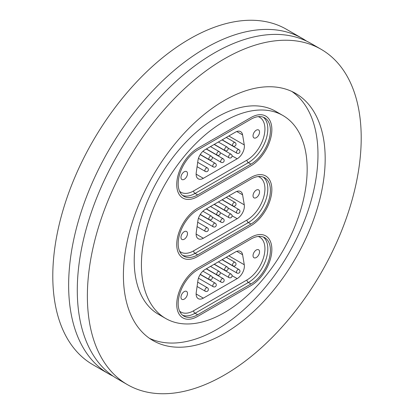 <?xml version="1.0" encoding="UTF-8"?>
<svg xmlns="http://www.w3.org/2000/svg" width="414" height="414" viewBox="0 0 414 414"><rect width="100%" height="100%" fill="white"/><g stroke="black" fill="none" stroke-linecap="round" stroke-linejoin="round"><path stroke-width="0.62" d="M113.167 376.186A193.628 111.79 -60 0 1 108.742 373.858A193.628 111.79 -60 0 1 79.064 218.695A193.628 111.79 -60 0 1 205.561 48.071A193.628 111.79 -60 0 1 302.375 38.481A193.628 111.79 -60 0 1 306.598 41.141M224.295 375.084A193.628 111.79 -60 0 1 127.481 384.673A193.628 111.79 -60 0 1 97.797 229.516A193.628 111.79 -60 0 1 224.295 58.886A193.628 111.79 -60 0 1 321.109 49.297A193.628 111.79 -60 0 1 350.787 204.454A193.628 111.79 -60 0 1 224.295 375.084M127.481 384.673L117.39 378.851A193.628 111.79 -60 0 1 87.711 223.689A193.628 111.79 -60 0 1 214.204 53.059A193.628 111.79 -60 0 1 311.023 43.47L321.109 49.297M108.742 373.858L92.891 364.703A193.628 111.79 -60 0 1 63.213 209.546A193.628 111.79 -60 0 1 189.705 38.916A193.628 111.79 -60 0 1 286.519 29.327L302.375 38.481M224.295 312.679A117.198 67.663 -60 0 1 165.698 318.48A117.198 67.663 -60 0 1 147.731 224.569A117.198 67.663 -60 0 1 224.295 121.292A117.198 67.663 -60 0 1 282.891 115.49A117.198 67.663 -60 0 1 300.859 209.401A117.198 67.663 -60 0 1 224.295 312.679M165.698 318.48L158.49 314.319A117.198 67.663 -60 0 1 140.527 220.408A117.198 67.663 -60 0 1 217.086 117.131A117.198 67.663 -60 0 1 275.688 111.33L282.891 115.49M291.937 91.504A142.675 82.376 -60 0 1 309.289 206.876A142.675 82.376 -60 0 1 217.086 329.316A142.675 82.376 -60 0 1 149.444 338.305M224.295 100.493A142.675 82.376 -60 0 1 295.632 93.424A142.675 82.376 -60 0 1 317.502 207.75A142.675 82.376 -60 0 1 224.295 333.477A142.675 82.376 -60 0 1 152.957 340.546A142.675 82.376 -60 0 1 131.088 226.22A142.675 82.376 -60 0 1 224.295 100.493M250.956 225.723A29.554 17.062 120 0 0 270.264 199.677A29.554 17.062 120 0 0 265.736 175.997A29.554 17.062 120 0 0 250.956 177.461A29.554 17.062 -60 0 1 265.736 175.997A29.554 17.062 -60 0 1 270.264 199.677A29.554 17.062 -60 0 1 250.956 225.723L197.633 256.509A29.554 17.062 -60 0 1 182.853 257.974A29.554 17.062 120 0 0 197.633 256.509L250.956 225.723M197.633 208.247A29.554 17.062 120 0 0 178.325 234.293A29.554 17.062 120 0 0 182.853 257.974A29.554 17.062 -60 0 1 178.325 234.293A29.554 17.062 -60 0 1 197.633 208.247L250.956 177.461L197.633 208.247M250.956 165.812A29.554 17.062 120 0 0 270.264 139.766A29.554 17.062 120 0 0 265.736 116.086A29.554 17.062 120 0 0 250.956 117.55A29.554 17.062 -60 0 1 265.736 116.086A29.554 17.062 -60 0 1 270.264 139.766A29.554 17.062 -60 0 1 250.956 165.812L197.633 196.598A29.554 17.062 -60 0 1 182.853 198.063A29.554 17.062 120 0 0 197.633 196.598L250.956 165.812M197.633 148.336A29.554 17.062 120 0 0 178.325 174.382A29.554 17.062 120 0 0 182.853 198.063A29.554 17.062 -60 0 1 178.325 174.382A29.554 17.062 -60 0 1 197.633 148.336L250.956 117.55L197.633 148.336M250.956 285.634A29.554 17.062 120 0 0 270.264 259.588A29.554 17.062 120 0 0 265.736 235.908A29.554 17.062 120 0 0 250.956 237.372A29.554 17.062 -60 0 1 265.736 235.908A29.554 17.062 -60 0 1 270.264 259.588A29.554 17.062 -60 0 1 250.956 285.634L197.633 316.42A29.554 17.062 -60 0 1 182.853 317.885A29.554 17.062 120 0 0 197.633 316.42L250.956 285.634M197.633 268.158A29.554 17.062 120 0 0 178.325 294.204A29.554 17.062 120 0 0 182.853 317.885A29.554 17.062 -60 0 1 178.325 294.204A29.554 17.062 -60 0 1 197.633 268.158L250.956 237.372L197.633 268.158M256.292 130.182A4.606 2.66 120 0 0 253.28 134.239A4.606 2.66 120 0 0 253.989 137.929A4.606 2.66 120 0 0 256.292 137.702A4.606 2.66 120 0 0 259.299 133.644A4.606 2.66 120 0 0 258.595 129.955A4.606 2.66 120 0 0 256.292 130.182M184.23 171.784A4.606 2.66 120 0 0 181.218 175.846A4.606 2.66 120 0 0 181.927 179.536A4.606 2.66 120 0 0 184.23 179.309A4.606 2.66 120 0 0 187.237 175.246A4.606 2.66 120 0 0 186.533 171.556A4.606 2.66 120 0 0 184.23 171.784M228.813 135.994L244.276 144.926L242.599 134.907A10.19 5.884 -60 0 0 240.601 131.626A10.19 5.884 -60 0 0 235.504 132.128L205.013 149.733A10.19 5.884 -60 0 0 197.918 160.704L196.241 172.659A10.19 5.884 -60 0 0 198.244 178.832A10.19 5.884 -60 0 0 203.336 178.325L237.181 158.79L232.063 155.83M244.276 144.926A10.19 5.884 -60 0 1 237.181 158.79M250.956 119.211A27.515 15.887 -60 0 1 264.717 117.85A27.515 15.887 -60 0 1 268.934 139.901A27.515 15.887 -60 0 1 250.956 164.146L197.633 194.932A27.515 15.887 -60 0 1 183.873 196.298A27.515 15.887 -60 0 1 179.655 174.247A27.515 15.887 -60 0 1 197.633 150.003L250.956 119.211M256.292 190.093A4.606 2.66 120 0 0 253.28 194.15A4.606 2.66 120 0 0 253.989 197.84A4.606 2.66 120 0 0 256.292 197.613A4.606 2.66 120 0 0 259.299 193.555A4.606 2.66 120 0 0 258.595 189.866A4.606 2.66 120 0 0 256.292 190.093M184.23 231.695A4.606 2.66 120 0 0 181.218 235.757A4.606 2.66 120 0 0 181.927 239.447A4.606 2.66 120 0 0 184.23 239.22A4.606 2.66 120 0 0 187.237 235.157A4.606 2.66 120 0 0 186.533 231.467A4.606 2.66 120 0 0 184.23 231.695M228.813 195.905L244.276 204.837L242.599 194.818A10.19 5.884 -60 0 0 240.601 191.537A10.19 5.884 -60 0 0 235.504 192.039L205.013 209.644A10.19 5.884 -60 0 0 197.918 220.615L196.241 232.57A10.19 5.884 -60 0 0 198.244 238.743A10.19 5.884 -60 0 0 203.336 238.236L237.181 218.701L232.063 215.746M244.276 204.837A10.19 5.884 -60 0 1 237.181 218.701M250.956 179.122A27.515 15.887 -60 0 1 264.717 177.761A27.515 15.887 -60 0 1 268.934 199.812A27.515 15.887 -60 0 1 250.956 224.057L197.633 254.843A27.515 15.887 -60 0 1 183.873 256.209A27.515 15.887 -60 0 1 179.655 234.158A27.515 15.887 -60 0 1 197.633 209.914L250.956 179.122M256.292 250.004A4.606 2.66 120 0 0 253.28 254.061A4.606 2.66 120 0 0 253.989 257.751A4.606 2.66 120 0 0 256.292 257.524A4.606 2.66 120 0 0 259.299 253.466A4.606 2.66 120 0 0 258.595 249.777A4.606 2.66 120 0 0 256.292 250.004M184.23 291.606A4.606 2.66 120 0 0 181.218 295.668A4.606 2.66 120 0 0 181.927 299.358A4.606 2.66 120 0 0 184.23 299.131A4.606 2.66 120 0 0 187.237 295.068A4.606 2.66 120 0 0 186.533 291.378A4.606 2.66 120 0 0 184.23 291.606M228.813 255.816L244.276 264.748L242.599 254.729A10.19 5.884 -60 0 0 240.601 251.448A10.19 5.884 -60 0 0 235.504 251.95L205.013 269.555A10.19 5.884 -60 0 0 197.918 280.526L196.241 292.481A10.19 5.884 -60 0 0 198.244 298.654A10.19 5.884 -60 0 0 203.336 298.147L237.181 278.612L232.063 275.657M244.276 264.748A10.19 5.884 -60 0 1 237.181 278.612M250.956 239.038A27.515 15.887 -60 0 1 264.717 237.672A27.515 15.887 -60 0 1 268.934 259.723A27.515 15.887 -60 0 1 250.956 283.968L197.633 314.759A27.515 15.887 -60 0 1 183.873 316.12A27.515 15.887 -60 0 1 179.655 294.069A27.515 15.887 -60 0 1 197.633 269.824L250.956 239.038M179.598 191.315A25.477 14.707 120 0 0 193.597 190.942L246.92 160.151A25.477 14.707 120 0 0 263.904 136.491A25.477 14.707 120 0 0 258.264 116.639M263.356 117.209A27.515 15.887 -60 0 1 265.969 139.585A27.515 15.887 -60 0 1 248.364 162.65L250.956 164.146M246.92 160.151A2.039 1.175 60 0 0 248.364 162.65L195.035 193.436L197.633 194.932M193.597 190.942A2.039 1.175 60 0 0 195.035 193.436A27.515 15.887 -60 0 1 182.636 195.444M242.599 134.907L236.756 131.533M196.132 174.165L203.336 178.325M212.165 157.149L221.112 162.319A2.039 1.175 -60 0 1 221.205 159.82A2.039 1.175 -60 0 1 223.151 158.785A2.039 1.175 -60 0 1 223.234 158.841M214.302 144.372L225.061 150.582A2.039 1.175 -60 0 1 225.573 147.56A2.039 1.175 -60 0 1 227.1 147.053L218.38 142.018M197.08 166.682L205.318 171.437A2.039 1.175 -60 0 1 205.406 168.938A2.039 1.175 -60 0 1 207.357 167.908A2.039 1.175 -60 0 1 207.44 167.96M220.062 152.59L229.009 157.76A2.039 1.175 -60 0 1 229.102 155.255A2.039 1.175 -60 0 1 231.048 154.225A2.039 1.175 -60 0 1 231.131 154.282M227.964 148.031L236.911 153.196A2.039 1.175 -60 0 1 236.999 150.696A2.039 1.175 -60 0 1 238.95 149.666A2.039 1.175 -60 0 1 239.028 149.723M206.405 148.931L217.164 155.147A2.039 1.175 -60 0 1 217.676 152.119A2.039 1.175 -60 0 1 219.203 151.612L210.478 146.577M200.278 154.515L209.267 159.706A2.039 1.175 -60 0 1 209.774 156.678A2.039 1.175 -60 0 1 211.306 156.176L202.901 151.322M222.199 139.813L232.963 146.023A2.039 1.175 -60 0 1 233.47 142.996A2.039 1.175 -60 0 1 234.997 142.494L226.277 137.458M198.466 158.36L213.215 166.878A2.039 1.175 -60 0 1 213.303 164.379A2.039 1.175 -60 0 1 215.254 163.349A2.039 1.175 -60 0 1 215.337 163.401M179.598 251.226A25.477 14.707 120 0 0 193.597 250.853L246.92 220.062A25.477 14.707 120 0 0 263.904 196.407A25.477 14.707 120 0 0 258.264 176.55M263.356 177.12A27.515 15.887 -60 0 1 265.969 199.496A27.515 15.887 -60 0 1 248.364 222.561L250.956 224.057M246.92 220.062A2.039 1.175 60 0 0 248.364 222.561L195.035 253.347L197.633 254.843M193.597 250.853A2.039 1.175 60 0 0 195.035 253.347A27.515 15.887 -60 0 1 182.636 255.355M242.599 194.818L236.756 191.444M196.132 234.076L203.336 238.236M212.165 217.06L221.112 222.23A2.039 1.175 -60 0 1 221.205 219.731A2.039 1.175 -60 0 1 223.151 218.701A2.039 1.175 -60 0 1 223.234 218.752M214.302 204.283L225.061 210.498A2.039 1.175 -60 0 1 225.573 207.471A2.039 1.175 -60 0 1 227.1 206.964L218.38 201.928M197.08 226.593L205.318 231.348A2.039 1.175 -60 0 1 205.406 228.849A2.039 1.175 -60 0 1 207.357 227.819A2.039 1.175 -60 0 1 207.44 227.876M220.062 212.501L229.009 217.671A2.039 1.175 -60 0 1 229.102 215.166A2.039 1.175 -60 0 1 231.048 214.136A2.039 1.175 -60 0 1 231.131 214.193M227.964 207.942L236.911 213.106A2.039 1.175 -60 0 1 236.999 210.607A2.039 1.175 -60 0 1 238.95 209.577A2.039 1.175 -60 0 1 239.028 209.634M206.405 208.842L217.164 215.057A2.039 1.175 -60 0 1 217.676 212.03A2.039 1.175 -60 0 1 219.203 211.523L210.478 206.488M200.278 214.426L209.267 219.617A2.039 1.175 -60 0 1 209.774 216.589A2.039 1.175 -60 0 1 211.306 216.087L202.901 211.233M222.199 199.724L232.963 205.934A2.039 1.175 -60 0 1 233.47 202.907A2.039 1.175 -60 0 1 234.997 202.405L226.277 197.369M198.466 218.271L213.215 226.789A2.039 1.175 -60 0 1 213.303 224.29A2.039 1.175 -60 0 1 215.254 223.26A2.039 1.175 -60 0 1 215.337 223.312M179.598 311.137A25.477 14.707 120 0 0 193.597 310.764L246.92 279.978A25.477 14.707 120 0 0 263.904 256.318A25.477 14.707 120 0 0 258.264 236.461M263.356 237.031A27.515 15.887 -60 0 1 265.969 259.407A27.515 15.887 -60 0 1 248.364 282.472L250.956 283.968M246.92 279.978A2.039 1.175 60 0 0 248.364 282.472L195.035 313.258L197.633 314.759M193.597 310.764A2.039 1.175 60 0 0 195.035 313.258A27.515 15.887 -60 0 1 182.636 315.266M242.599 254.729L236.756 251.355M196.132 293.987L203.336 298.147M212.165 276.971L221.112 282.141A2.039 1.175 -60 0 1 221.205 279.641A2.039 1.175 -60 0 1 223.151 278.612A2.039 1.175 -60 0 1 223.234 278.663M214.302 264.194L225.061 270.409A2.039 1.175 -60 0 1 225.573 267.382A2.039 1.175 -60 0 1 227.1 266.875L218.38 261.839M197.08 286.504L205.318 291.259A2.039 1.175 -60 0 1 205.406 288.76A2.039 1.175 -60 0 1 207.357 287.73A2.039 1.175 -60 0 1 207.44 287.787M220.062 272.412L229.009 277.582A2.039 1.175 -60 0 1 229.102 275.082A2.039 1.175 -60 0 1 231.048 274.047A2.039 1.175 -60 0 1 231.131 274.104M227.964 267.853L236.911 273.017A2.039 1.175 -60 0 1 236.999 270.518A2.039 1.175 -60 0 1 238.95 269.488A2.039 1.175 -60 0 1 239.028 269.545M206.405 268.753L217.164 274.968A2.039 1.175 -60 0 1 217.676 271.941A2.039 1.175 -60 0 1 219.203 271.439L210.478 266.399M200.278 274.337L209.267 279.528A2.039 1.175 -60 0 1 209.774 276.5A2.039 1.175 -60 0 1 211.306 275.998L202.901 271.144M222.199 259.635L232.963 265.845A2.039 1.175 -60 0 1 233.47 262.818A2.039 1.175 -60 0 1 234.997 262.316L226.277 257.28M198.466 278.182L213.215 286.7A2.039 1.175 -60 0 1 213.303 284.201A2.039 1.175 -60 0 1 215.254 283.171A2.039 1.175 -60 0 1 215.337 283.223M206.244 149.024L223.151 158.785A2.039 2.039 0 0 1 223.819 161.698A2.039 2.039 0 0 1 221.112 162.319M225.061 150.582A2.039 2.039 0 0 0 227.969 148.057A2.039 2.039 0 0 0 227.1 147.053M197.69 162.324L207.357 167.908A2.039 2.039 0 0 1 208.025 170.816A2.039 2.039 0 0 1 205.318 171.437M214.141 144.465L231.048 154.225A2.039 2.039 0 0 1 231.716 157.139A2.039 2.039 0 0 1 229.009 157.76M222.039 139.906L238.95 149.666A2.039 2.039 0 0 1 239.613 152.575A2.039 2.039 0 0 1 236.911 153.196M217.164 155.147A2.039 2.039 0 0 0 220.072 152.616A2.039 2.039 0 0 0 219.203 151.612M209.267 159.706A2.039 2.039 0 0 0 212.175 157.175A2.039 2.039 0 0 0 211.306 156.176M232.963 146.023A2.039 2.039 0 0 0 235.871 143.498A2.039 2.039 0 0 0 234.997 142.494M200.195 154.65L215.254 163.349A2.039 2.039 0 0 1 215.922 166.257A2.039 2.039 0 0 1 213.215 166.878M206.244 208.935L223.151 218.701A2.039 2.039 0 0 1 223.819 221.609A2.039 2.039 0 0 1 221.112 222.23M225.061 210.498A2.039 2.039 0 0 0 227.969 207.968A2.039 2.039 0 0 0 227.1 206.964M197.69 222.235L207.357 227.819A2.039 2.039 0 0 1 208.025 230.727A2.039 2.039 0 0 1 205.318 231.348M214.141 204.376L231.048 214.136A2.039 2.039 0 0 1 231.716 217.05A2.039 2.039 0 0 1 229.009 217.671M222.039 199.817L238.95 209.577A2.039 2.039 0 0 1 239.613 212.486A2.039 2.039 0 0 1 236.911 213.106M217.164 215.057A2.039 2.039 0 0 0 220.072 212.527A2.039 2.039 0 0 0 219.203 211.523M209.267 219.617A2.039 2.039 0 0 0 212.175 217.086A2.039 2.039 0 0 0 211.306 216.087M232.963 205.934A2.039 2.039 0 0 0 235.871 203.409A2.039 2.039 0 0 0 234.997 202.405M200.195 214.561L215.254 223.26A2.039 2.039 0 0 1 215.922 226.168A2.039 2.039 0 0 1 213.215 226.789M206.244 268.846L223.151 278.612A2.039 2.039 0 0 1 223.819 281.52A2.039 2.039 0 0 1 221.112 282.141M225.061 270.409A2.039 2.039 0 0 0 227.969 267.879A2.039 2.039 0 0 0 227.1 266.875M197.69 282.146L207.357 287.73A2.039 2.039 0 0 1 208.025 290.638A2.039 2.039 0 0 1 205.318 291.259M214.141 264.287L231.048 274.047A2.039 2.039 0 0 1 231.716 276.961A2.039 2.039 0 0 1 229.009 277.582M222.039 259.728L238.95 269.488A2.039 2.039 0 0 1 239.613 272.402A2.039 2.039 0 0 1 236.911 273.017M217.164 274.968A2.039 2.039 0 0 0 220.072 272.438A2.039 2.039 0 0 0 219.203 271.439M209.267 279.528A2.039 2.039 0 0 0 212.175 276.997A2.039 2.039 0 0 0 211.306 275.998M232.963 265.845A2.039 2.039 0 0 0 235.871 263.32A2.039 2.039 0 0 0 234.997 262.316M200.195 274.477L215.254 283.171A2.039 2.039 0 0 1 215.922 286.079A2.039 2.039 0 0 1 213.215 286.7"/></g></svg>
